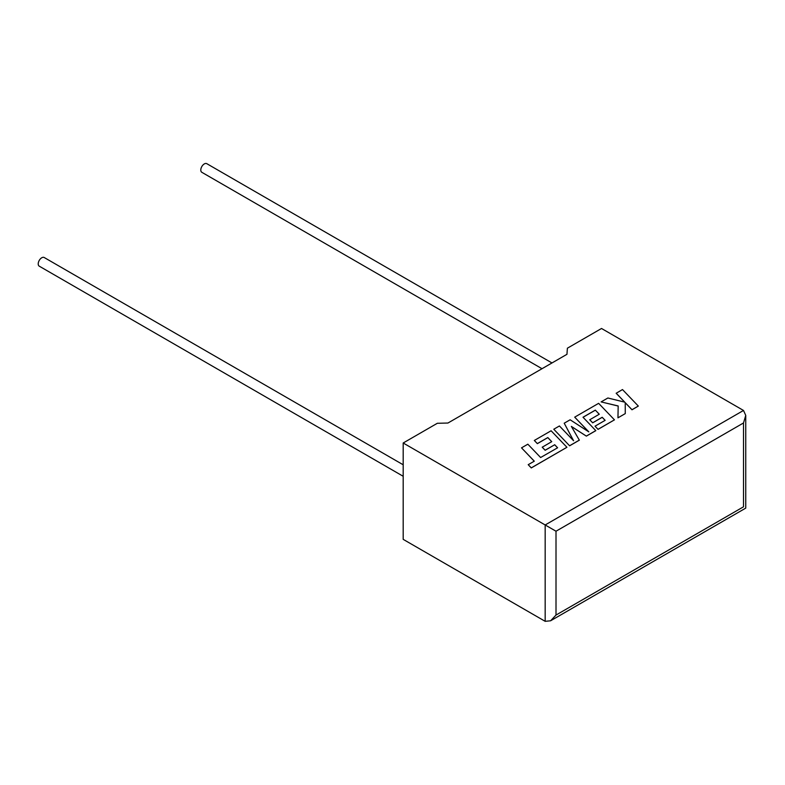 <?xml version="1.0" encoding="UTF-8"?>
<svg xmlns="http://www.w3.org/2000/svg" width="785" height="785" viewBox="0 0 785 785"><rect width="100%" height="100%" fill="white"/><g stroke="black" fill="none" stroke-linecap="round" stroke-linejoin="round"><path stroke-width="1.18" d="M403.186 464.779L44.235 257.529A4.985 2.875 120 0 0 41.742 257.774A4.985 2.875 120 0 0 38.485 262.17A4.985 2.875 120 0 0 39.25 266.164L403.186 476.279M542.013 368.714L201.823 172.298A4.985 2.875 -60 0 1 201.058 168.304A4.985 2.875 -60 0 1 204.316 163.918A4.985 2.875 -60 0 1 206.798 163.673L551.983 362.955M403.186 442.995L545.173 524.969L743.503 410.457L601.526 328.483L567.388 348.197L566.956 354.31L447.921 423.036L437.333 423.282L403.186 442.995L403.186 539.354L545.173 621.327L545.173 524.969L556.006 531.219L556.006 615.067L550.589 620.788L545.173 621.327M743.503 410.457L745.75 415.412L743.503 422.968L556.006 531.219M556.006 615.067L743.503 506.816C746.427 508.503 746.427 508.503 743.503 506.816L743.503 422.968M616.176 393.207L624.772 402.165L607.875 397.995L601.114 401.9L618.178 405.973L617.962 417.826L625.272 413.607L625.233 402.685L631.994 409.721L638.323 406.071L622.485 389.556L616.176 393.265L624.693 402.146M638.323 406.071L631.994 409.78L625.233 402.744M601.114 401.9L618.178 406.041M617.962 417.826L625.272 413.607M589.741 419.72L592.675 422.772L602.213 417.267L605.137 420.338L595.02 426.186L598.042 429.316L614.459 419.847L598.631 403.333L574.698 417.149L588.799 431.848L570.136 419.789L564.209 423.203L573.59 440.738L559.42 425.97L553.778 429.228L569.606 445.801L579.35 440.179L571.352 426.402L586.366 436.126L595.825 430.661L583.01 417.227L595.324 410.123L599.24 414.235L589.741 419.779L592.675 422.83L602.213 417.326L605.098 420.367M569.606 445.743L579.35 440.11M571.411 426.51L586.366 436.126M586.366 436.058L595.825 430.602M583.049 417.267L595.324 410.182M595.324 410.123L599.269 414.215M595.02 426.186L598.042 429.385L614.459 419.847M574.698 417.149L588.642 431.74M564.209 423.203L573.511 440.66M553.778 429.228L569.606 445.801M521.525 447.852L534.291 461.178L528.207 464.681L531.268 467.87L566.927 447.283L551.109 430.769L534.32 440.463L537.352 443.594L547.802 437.559L551.747 441.651L542.219 447.214L545.153 450.266L554.681 444.761L557.576 447.803L540.62 457.518L527.854 444.192L521.525 447.852L534.251 461.197M528.207 464.681L531.268 467.938L566.927 447.283M534.32 440.463L537.352 443.653L547.802 437.618L551.708 441.67M542.219 447.156L545.153 450.266M545.153 450.207L554.681 444.761M554.681 444.702L557.615 447.784M745.75 415.412L745.75 508.111L550.589 620.788"/></g></svg>

